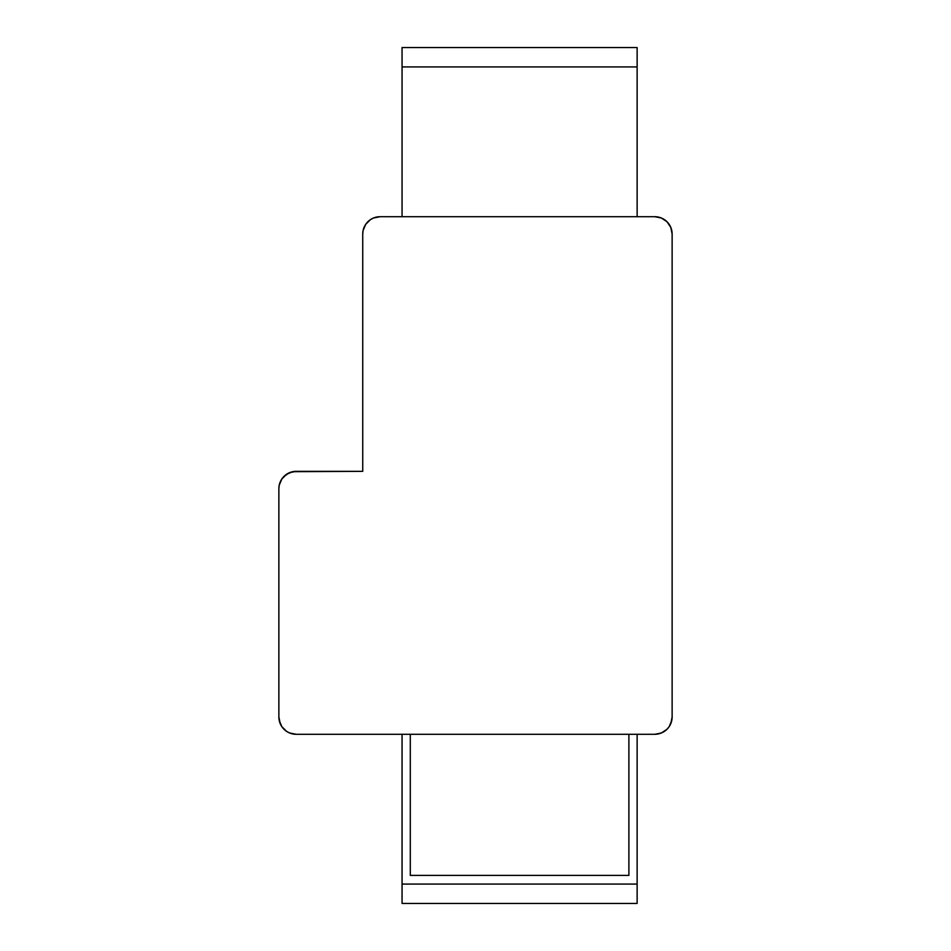 <?xml version="1.0" encoding="UTF-8"?>
<svg xmlns="http://www.w3.org/2000/svg" width="951" height="951" viewBox="0 0 951 951"><rect width="100%" height="100%" fill="white"/><g stroke="black" fill="none" stroke-linecap="round" stroke-linejoin="round"><path stroke-width="1.43" d="M402.059 47.55L637.134 47.55L402.059 47.55L402.059 66.927L637.134 66.927L637.134 47.55L637.134 216.709L637.134 66.927L402.059 66.927L402.059 216.709L402.059 47.55M672.131 234.053A17.344 17.344 0 0 0 654.775 216.709L380.079 216.709A17.344 17.344 0 0 0 362.735 234.053L362.735 471.339L296.225 471.339A17.344 17.344 0 0 0 278.869 488.683L278.869 716.947A17.344 17.344 0 0 0 296.225 734.291L654.775 734.291L661.42 732.971L667.043 729.215L669.207 726.588L671.786 720.335L672.131 716.947L672.131 234.053L670.8 227.42L667.043 221.785L661.42 218.029L654.775 216.709L380.079 216.709L373.434 218.029L370.438 219.633L365.648 224.412L363.068 230.665L362.735 234.053L362.735 471.339L292.837 471.672L286.584 474.264L281.793 479.042L279.214 485.295L278.869 488.683L278.869 716.947L279.214 720.335L281.793 726.588L286.584 731.367L289.579 732.971L296.225 734.291L654.775 734.291A17.344 17.344 0 0 0 672.131 716.947L672.131 234.053L670.8 227.42M296.225 471.339L289.579 472.659L283.957 476.415M281.793 479.042L280.2 482.05M278.869 716.947L280.2 723.58M283.957 729.215L286.584 731.367M289.579 732.971L292.837 733.958M664.416 731.367L667.043 729.215M670.8 723.58L672.131 716.947M667.043 221.785L664.416 219.633M661.42 218.029L658.163 217.042M376.691 217.042L373.434 218.029M402.059 903.45L402.059 734.291L402.059 884.073L637.134 884.073L637.134 734.291L637.134 903.45L637.134 884.073L402.059 884.073L402.059 903.45L637.134 903.45M410.297 875.407L628.896 875.407L410.297 875.407L410.297 734.291L410.297 875.407M628.896 734.291L628.896 875.407L628.896 734.291"/></g></svg>
